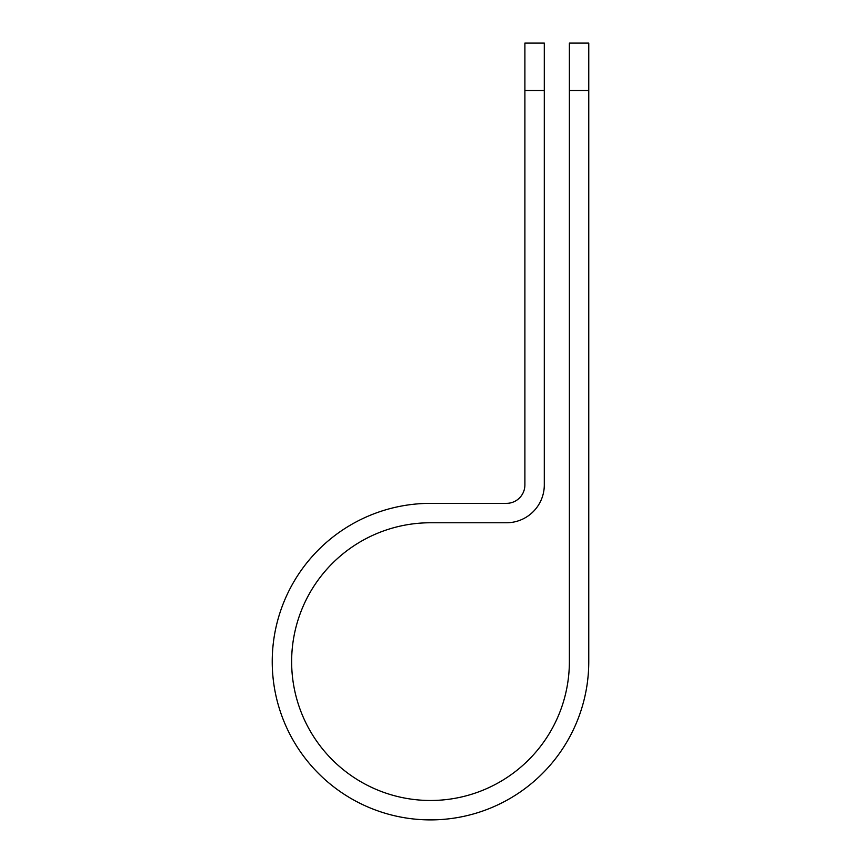 <?xml version="1.0" encoding="UTF-8"?>
<svg xmlns="http://www.w3.org/2000/svg" width="862" height="862" viewBox="0 0 862 862"><rect width="100%" height="100%" fill="white"/><g stroke="black" fill="none" stroke-linecap="round" stroke-linejoin="round"><path stroke-width="1.29" d="M569.373 90.488L569.373 43.1L588.768 43.1L588.768 90.488L569.373 90.488L569.373 661.628A138.868 138.868 0 0 1 430.504 800.486A138.868 138.868 0 0 1 291.636 661.628A138.868 138.868 0 0 1 430.504 522.76L506.468 522.76A37.842 37.842 0 0 0 544.299 484.918L544.299 90.488L524.893 90.488L524.893 43.1L544.299 43.1L544.299 90.488M524.893 90.488L524.893 484.918A18.436 18.436 0 0 1 506.468 503.354L430.504 503.354A158.274 158.274 0 0 0 272.23 661.628A158.274 158.274 0 0 0 430.504 819.891A158.274 158.274 0 0 0 588.768 661.628L588.768 90.488"/></g></svg>
